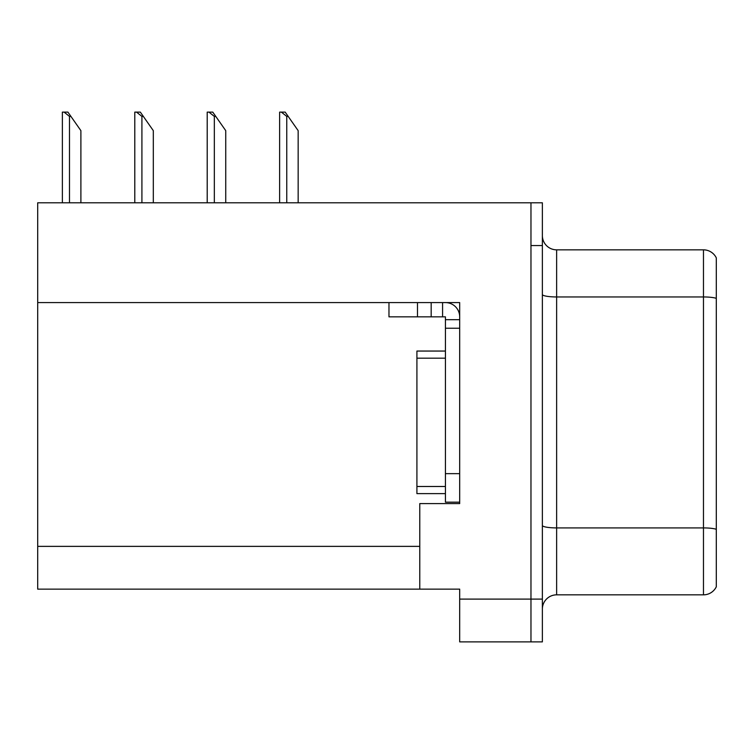 <?xml version="1.0" encoding="UTF-8"?>
<svg xmlns="http://www.w3.org/2000/svg" width="754" height="754" viewBox="0 0 754 754"><rect width="100%" height="100%" fill="white"/><g stroke="black" fill="none" stroke-linecap="round" stroke-linejoin="round"><path stroke-width="1.13" d="M459.686 302.58L459.686 503.597L419.771 503.597L419.771 589.138L459.686 589.138L459.686 641.88L530.967 641.88L530.967 599.11L530.967 641.88L542.371 641.88L542.371 599.11L530.967 599.11L530.967 202.788L37.7 202.788L37.7 302.58L459.686 302.58M37.7 302.58L37.7 589.138L419.771 589.138M542.371 609.091A14.26 14.26 0 0 1 556.631 594.84L703.473 594.84L703.473 249.838L556.631 249.838A14.26 14.26 0 0 1 542.371 235.578A14.26 14.26 0 0 0 556.631 249.838L556.631 594.84M530.967 202.788L542.371 202.788L542.371 245.559L530.967 245.559L530.967 599.11L459.686 599.11M716.3 257.877A14.26 14.26 0 0 0 703.473 249.838A14.26 14.26 0 0 1 716.3 257.877L716.3 586.791A14.26 14.26 0 0 1 703.473 594.84M542.371 245.559L542.371 599.11M716.3 298.933L716.3 529.308A14.26 2.479 180 0 0 703.473 527.913L556.631 527.913A14.26 2.479 0 0 1 542.371 525.434M388.97 302.58L388.97 316.84L445.425 316.84L445.425 319.687L459.686 319.687M417.49 316.84L417.49 302.58L431.175 302.58L431.175 316.84M445.425 502.173L459.686 502.173L445.425 502.173L445.425 319.687M445.425 302.58A14.26 14.26 0 0 1 459.686 316.85M442.579 316.84L442.579 302.58M445.425 473.653L459.686 473.653L459.686 328.244L445.425 328.244M445.425 351.053L416.915 351.053L416.915 493.616L445.425 493.616M70.914 116.399L69.491 116.399L64.099 112.12L67.917 112.12L80.895 130.649L80.895 202.788M62.365 202.788L62.365 112.12L64.099 112.12M288.179 116.399L286.756 116.399L281.365 112.12L285.182 112.12L298.16 130.649L298.16 202.788M279.63 202.788L279.63 112.12L281.365 112.12M215.757 116.399L214.334 116.399L208.943 112.12L212.76 112.12L225.738 130.649L225.738 202.788M207.209 202.788L207.209 112.12L208.943 112.12M143.335 116.399L141.912 116.399L136.521 112.12L140.338 112.12L153.316 130.649L153.316 202.788M134.787 202.788L134.787 112.12L136.521 112.12M37.7 546.367L419.771 546.367M716.3 298.358A14.26 2.479 180 0 0 703.473 296.953L556.631 296.953A14.26 2.479 0 0 1 542.371 294.484M416.915 486.49L445.425 486.49M416.915 358.178L445.425 358.178M69.491 202.788L69.491 116.399M286.756 202.788L286.756 116.399M214.334 202.788L214.334 116.399M141.912 202.788L141.912 116.399"/></g></svg>

